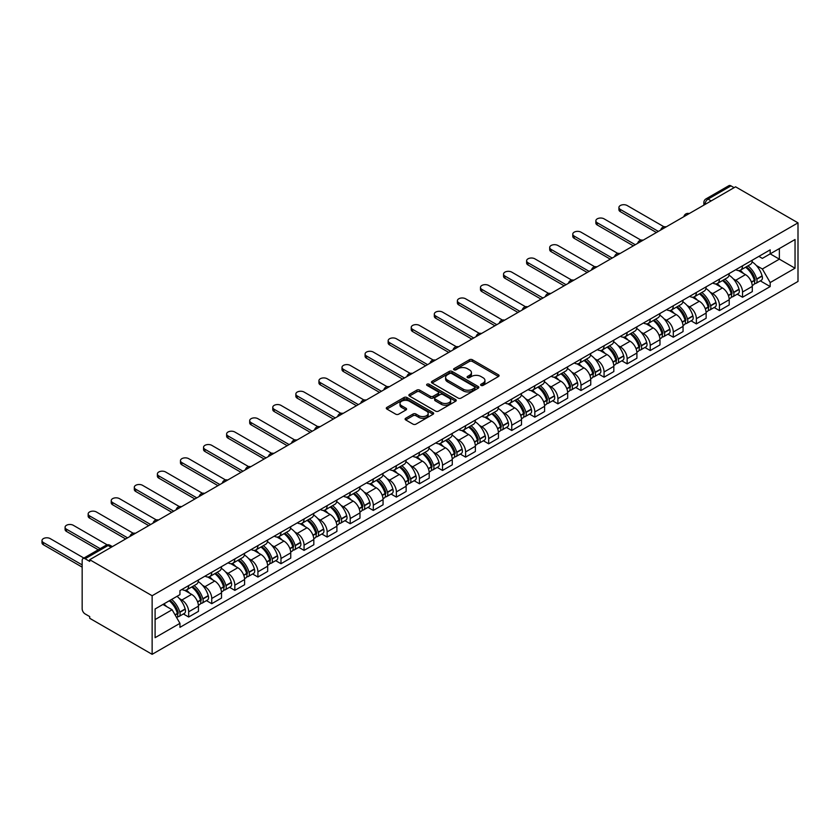<?xml version="1.0" encoding="UTF-8"?>
<svg xmlns="http://www.w3.org/2000/svg" width="840" height="840" viewBox="0 0 840 840"><rect width="100%" height="100%" fill="white"/><g stroke="black" fill="none" stroke-linecap="round" stroke-linejoin="round"><path stroke-width="1.26" d="M481.026 385.413A1.439 0.83 0 0 0 483.063 385.413L498.488 376.499A2.058 1.186 0 0 0 499.086 375.669A2.058 1.186 0 0 0 498.488 374.829L472.353 359.741A2.058 1.186 0 0 0 469.445 359.741L454.02 368.644A1.439 0.83 0 0 0 453.6 369.233A1.439 0.83 0 0 0 454.02 369.82A1.439 0.83 0 0 0 456.057 369.82L458.052 368.666A6.573 3.791 0 0 1 467.344 368.666L469.518 369.925A6.573 3.791 0 0 1 471.45 372.603A6.573 3.791 0 0 1 469.518 375.291L467.523 376.435A1.439 0.83 0 0 0 467.103 377.024A1.439 0.83 0 0 0 467.523 377.612A1.439 0.83 0 0 0 469.56 377.612L471.555 376.457A6.573 3.791 0 0 1 480.848 376.457L483.021 377.717A6.573 3.791 0 0 1 484.953 380.405A6.573 3.791 0 0 1 483.021 383.082L481.026 384.237A1.439 0.83 0 0 0 480.606 384.825A1.439 0.83 0 0 0 481.026 385.413L481.026 384.237M405.699 418.247A2.058 1.186 0 0 0 405.101 419.087A2.058 1.186 0 0 0 405.699 419.927L413.038 424.158A2.058 1.186 0 0 0 415.937 424.158L433.072 414.267A2.058 1.186 0 0 0 433.671 413.427A2.058 1.186 0 0 0 433.072 412.598L406.938 397.499A2.058 1.186 0 0 0 404.03 397.499L386.904 407.4A2.058 1.186 0 0 0 386.295 408.23A2.058 1.186 0 0 0 386.904 409.07L395.756 414.183A2.058 1.186 0 0 0 398.664 414.183L405.993 409.952A2.058 1.186 0 0 0 406.592 409.112A2.058 1.186 0 0 0 405.993 408.272L401.604 405.741A5.492 3.171 0 0 1 399.998 403.494A5.492 3.171 0 0 1 403.379 400.565A5.492 3.171 0 0 1 409.374 401.257L426.573 411.191A5.492 3.171 0 0 1 428.19 413.427A5.492 3.171 0 0 1 424.798 416.356A5.492 3.171 0 0 1 418.803 415.674L415.937 414.015A2.058 1.186 0 0 0 413.038 414.015L405.699 418.247L405.699 419.927L413.038 415.727L413.038 414.015M152.135 595.739L89.712 559.702L735.577 186.816L798 222.852L152.135 595.739L152.135 654.328L798 281.442L798 222.852M458.199 398.087A2.058 1.186 0 0 0 461.097 398.087L478.233 388.195A2.058 1.186 0 0 0 478.832 387.356A2.058 1.186 0 0 0 478.233 386.526L452.099 371.427A2.058 1.186 0 0 0 449.19 371.427L432.054 381.329A2.058 1.186 0 0 0 431.456 382.158A2.058 1.186 0 0 0 432.054 382.998L458.199 398.087M427.623 385.718A1.439 0.83 0 0 1 429.082 385.928L455.627 401.247L438.522 411.128A2.058 1.186 0 0 1 435.614 411.128L409.479 396.039L416.808 391.839L416.808 390.128L409.479 394.359A2.058 1.186 0 0 0 408.881 395.199A2.058 1.186 0 0 0 409.479 396.039L409.479 394.359M416.808 391.839A2.058 1.186 0 0 1 419.717 391.839L419.717 390.128A2.058 1.186 0 0 0 416.808 390.128M419.717 390.128L430.311 396.249A2.058 1.186 0 0 0 433.219 396.249L438.081 393.435A2.058 1.186 0 0 0 438.69 392.595A2.058 1.186 0 0 0 438.081 391.766L427.046 385.392A1.439 0.83 0 0 1 426.626 384.804A1.439 0.83 0 0 1 427.518 384.038A1.439 0.83 0 0 1 429.082 384.216L455.658 399.556A2.058 1.186 0 0 1 456.257 400.397A2.058 1.186 0 0 1 455.658 401.237L455.658 399.556M89.712 559.702L89.712 561.404L85.123 558.758A4.179 2.415 -120 0 0 83.034 558.558A4.179 2.415 -120 0 0 82.163 560.469L82.163 608.811A4.179 2.415 -120 0 0 85.123 613.935L89.712 616.581L89.712 618.293L152.135 654.328M711.165 200.907L708.057 199.112A4.179 2.415 60 0 0 705.968 198.902L728.9 185.672A4.179 2.415 60 0 1 730.989 185.871L708.057 199.112A4.179 2.415 120 0 0 705.096 204.236L705.096 204.414M734.097 187.666L730.989 185.871M742.529 265.818A9.629 5.554 60 0 1 740.534 270.133L750.299 264.495A9.629 5.554 -120 0 0 752.294 260.18M733.257 278.828L735.725 280.256A9.629 5.554 60 0 1 742.529 292.036L752.294 286.398A9.629 5.554 -120 0 0 745.49 274.617L738.497 270.575M752.294 286.398L752.294 291.606L742.529 297.244L737.236 294.189M740.534 270.133A9.629 5.554 60 0 1 735.798 269.703M742.529 292.036L742.529 297.244M719.45 279.143A9.629 5.554 60 0 1 717.454 283.458L727.22 277.82A9.629 5.554 -120 0 0 729.215 273.504M714.158 307.514L719.45 310.569L729.215 304.931L729.215 299.723A9.629 5.554 -120 0 0 722.411 287.942L715.418 283.899M717.454 283.458A9.629 5.554 60 0 1 712.719 283.028M710.178 292.152L712.646 293.57A9.629 5.554 60 0 1 719.45 305.361L719.45 310.569M696.371 292.467A9.629 5.554 60 0 1 694.375 296.782L704.141 291.144A9.629 5.554 -120 0 0 706.135 286.829M691.078 320.838L696.371 323.894L706.135 318.255L706.135 313.047A9.629 5.554 -120 0 0 699.332 301.256L692.339 297.224M694.375 296.782A9.629 5.554 60 0 1 689.64 296.352M687.11 305.477L689.567 306.894A9.629 5.554 60 0 1 696.371 318.685L696.371 323.894M673.292 305.792A9.629 5.554 60 0 1 671.307 310.107L681.062 304.469A9.629 5.554 -120 0 0 683.057 300.153M668 334.163L673.292 337.218L683.057 331.58L683.057 326.371A9.629 5.554 -120 0 0 676.252 314.58L669.27 310.548M671.307 310.107A9.629 5.554 60 0 1 666.561 309.677M664.03 318.801L666.488 320.219A9.629 5.554 60 0 1 673.292 332.01L673.292 337.218M650.212 319.106A9.629 5.554 60 0 1 648.228 323.431L657.993 317.793A9.629 5.554 -120 0 0 659.977 313.478M644.921 347.487L650.223 350.543L659.977 344.904L659.977 339.696A9.629 5.554 -120 0 0 653.174 327.905L646.191 323.873M648.228 323.431A9.629 5.554 60 0 1 643.493 323.001M640.952 332.125L643.409 333.543A9.629 5.554 60 0 1 650.223 345.334L650.223 350.543M627.144 332.43A9.629 5.554 60 0 1 625.149 336.756L634.914 331.118A9.629 5.554 -120 0 0 636.909 326.802M621.841 360.812L627.144 363.867L636.909 358.229L636.909 353.02A9.629 5.554 -120 0 0 630.095 341.229L623.112 337.197M625.149 336.756A9.629 5.554 60 0 1 620.413 336.315M617.873 345.45L620.34 346.868A9.629 5.554 60 0 1 627.144 358.659L627.144 363.867M604.065 345.755A9.629 5.554 60 0 1 602.07 350.081L611.835 344.442A9.629 5.554 -120 0 0 613.83 340.116M598.773 374.126L604.065 377.192L613.83 371.553L613.83 366.345A9.629 5.554 -120 0 0 607.026 354.554L600.033 350.522M602.07 350.081A9.629 5.554 60 0 1 597.335 349.639M594.794 358.774L597.261 360.192A9.629 5.554 60 0 1 604.065 371.973L604.065 377.192M580.986 359.079A9.629 5.554 60 0 1 578.991 363.405L588.756 357.767A9.629 5.554 -120 0 0 590.751 353.441M575.694 387.45L580.986 390.506L590.751 384.878L590.751 379.659A9.629 5.554 -120 0 0 583.947 367.878L576.954 363.846M578.991 363.405A9.629 5.554 60 0 1 574.255 362.964M571.725 372.089L574.182 373.517A9.629 5.554 60 0 1 580.986 385.298L580.986 390.506M557.907 372.404A9.629 5.554 60 0 1 555.912 376.719L565.677 371.091A9.629 5.554 -120 0 0 567.672 366.765M552.615 400.774L557.907 403.83L567.672 398.202L567.672 392.983A9.629 5.554 -120 0 0 560.868 381.203L553.875 377.171M555.912 376.719A9.629 5.554 60 0 1 551.176 376.288M548.646 385.413L551.103 386.841A9.629 5.554 60 0 1 557.907 398.622L557.907 403.83M534.828 385.728A9.629 5.554 60 0 1 532.844 390.044L542.598 384.416A9.629 5.554 -120 0 0 544.593 380.09M529.536 414.099L534.828 417.155L544.593 411.516L544.593 406.308A9.629 5.554 -120 0 0 537.789 394.527L530.807 390.495M532.844 390.044A9.629 5.554 60 0 1 528.097 389.613M525.567 398.738L528.024 400.166A9.629 5.554 60 0 1 534.828 411.947L534.828 417.155M511.76 399.053A9.629 5.554 60 0 1 509.765 403.368L519.53 397.73A9.629 5.554 -120 0 0 521.514 393.414M506.457 427.423L511.76 430.479L521.514 424.841L521.514 419.632A9.629 5.554 -120 0 0 514.71 407.852L507.728 403.809M509.765 403.368A9.629 5.554 60 0 1 505.029 402.938M502.488 412.062L504.956 413.48A9.629 5.554 60 0 1 511.76 425.271L511.76 430.479M488.681 412.377A9.629 5.554 60 0 1 486.685 416.693L496.451 411.054A9.629 5.554 -120 0 0 498.445 406.739M483.389 440.748L488.681 443.804L498.445 438.165L498.445 432.957A9.629 5.554 -120 0 0 491.642 421.176L484.649 417.134M486.685 416.693A9.629 5.554 60 0 1 481.95 416.262M479.409 425.387L481.877 426.804A9.629 5.554 60 0 1 488.681 438.596L488.681 443.804M465.602 425.702A9.629 5.554 60 0 1 463.606 430.017L473.372 424.379A9.629 5.554 -120 0 0 475.367 420.063M460.31 454.072L465.602 457.128L475.367 451.49L475.367 446.281A9.629 5.554 -120 0 0 468.562 434.49L461.57 430.458M463.606 430.017A9.629 5.554 60 0 1 458.871 429.587M456.33 438.711L458.798 440.129A9.629 5.554 60 0 1 465.602 451.92L465.602 457.128M442.522 439.026A9.629 5.554 60 0 1 440.528 443.342L450.293 437.703A9.629 5.554 -120 0 0 452.288 433.388M437.231 467.397L442.522 470.453L452.288 464.814L452.288 459.606A9.629 5.554 -120 0 0 445.483 447.815L438.491 443.782M440.528 443.342A9.629 5.554 60 0 1 435.792 442.911M433.262 452.036L435.719 453.453A9.629 5.554 60 0 1 442.522 465.245L442.522 470.453M419.444 452.34A9.629 5.554 60 0 1 417.459 456.666L427.214 451.028A9.629 5.554 -120 0 0 429.209 446.712M414.151 480.721L419.444 483.777L429.209 478.139L429.209 472.931A9.629 5.554 -120 0 0 422.405 461.139L415.422 457.107M417.459 456.666A9.629 5.554 60 0 1 412.713 456.225M410.183 465.36L412.64 466.778A9.629 5.554 60 0 1 419.444 478.569L419.444 483.777M396.375 465.665A9.629 5.554 60 0 1 394.38 469.991L404.145 464.352A9.629 5.554 -120 0 0 406.13 460.026M391.072 494.046L396.375 497.102L406.13 491.463L406.13 486.255A9.629 5.554 -120 0 0 399.326 474.464L392.343 470.431M394.38 469.991A9.629 5.554 60 0 1 389.644 469.55M387.104 478.685L389.56 480.102A9.629 5.554 60 0 1 396.375 491.883L396.375 497.102M373.296 478.989A9.629 5.554 60 0 1 371.301 483.315L381.066 477.677A9.629 5.554 -120 0 0 383.061 473.351M367.994 507.36L373.296 510.426L383.061 504.788L383.061 499.58A9.629 5.554 -120 0 0 376.247 487.788L369.264 483.756M371.301 483.315A9.629 5.554 60 0 1 366.566 482.874M364.024 492.009L366.492 493.427A9.629 5.554 60 0 1 373.296 505.207L373.296 510.426M350.217 492.314A9.629 5.554 60 0 1 348.222 496.64L357.987 491.001A9.629 5.554 -120 0 0 359.982 486.675M344.925 520.684L350.217 523.74L359.982 518.112L359.982 512.894A9.629 5.554 -120 0 0 353.178 501.113L346.185 497.081M348.222 496.64A9.629 5.554 60 0 1 343.487 496.199M340.945 505.323L343.413 506.751A9.629 5.554 60 0 1 350.217 518.532L350.217 523.74M327.138 505.638A9.629 5.554 60 0 1 325.143 509.954L334.908 504.326A9.629 5.554 -120 0 0 336.903 500M321.846 534.009L327.138 537.065L336.903 531.437L336.903 526.218A9.629 5.554 -120 0 0 330.099 514.437L323.106 510.405M325.143 509.954A9.629 5.554 60 0 1 320.407 509.523M317.877 518.648L320.334 520.076A9.629 5.554 60 0 1 327.138 531.856L327.138 537.065M304.059 518.962A9.629 5.554 60 0 1 302.064 523.278L311.829 517.639A9.629 5.554 -120 0 0 313.824 513.324M298.767 547.333L304.059 550.389L313.824 544.75L313.824 539.543A9.629 5.554 -120 0 0 307.02 527.762L300.027 523.719M302.064 523.278A9.629 5.554 60 0 1 297.329 522.847M294.798 531.972L297.255 533.4A9.629 5.554 60 0 1 304.059 545.181L304.059 550.389M280.98 532.287A9.629 5.554 60 0 1 278.995 536.603L288.75 530.964A9.629 5.554 -120 0 0 290.745 526.649M275.688 560.658L280.98 563.714L290.745 558.075L290.745 552.867A9.629 5.554 -120 0 0 283.941 541.086L276.959 537.043M278.995 536.603A9.629 5.554 60 0 1 274.25 536.172M271.719 545.297L274.176 546.714A9.629 5.554 60 0 1 280.98 558.505L280.98 563.714M257.911 545.611A9.629 5.554 60 0 1 255.917 549.927L265.682 544.288A9.629 5.554 -120 0 0 267.666 539.973M252.609 573.982L257.911 577.038L267.666 571.4L267.666 566.192A9.629 5.554 -120 0 0 260.862 554.411L253.88 550.368M255.917 549.927A9.629 5.554 60 0 1 251.181 549.497M248.64 558.621L251.108 560.038A9.629 5.554 60 0 1 257.911 571.83L257.911 577.038M234.833 558.936A9.629 5.554 60 0 1 232.838 563.251L242.603 557.613A9.629 5.554 -120 0 0 244.597 553.298M229.541 587.307L234.833 590.363L244.597 584.724L244.597 579.516A9.629 5.554 -120 0 0 237.794 567.725L230.8 563.692M232.838 563.251A9.629 5.554 60 0 1 228.102 562.821M225.561 571.946L228.029 573.363A9.629 5.554 60 0 1 234.833 585.154L234.833 590.363M211.754 572.26A9.629 5.554 60 0 1 209.759 576.576L219.524 570.938A9.629 5.554 -120 0 0 221.519 566.622M206.462 600.631L211.754 603.687L221.519 598.049L221.519 592.841A9.629 5.554 -120 0 0 214.715 581.049L207.722 577.017M209.759 576.576A9.629 5.554 60 0 1 205.023 576.146M202.482 585.27L204.95 586.688A9.629 5.554 60 0 1 211.754 598.479L211.754 603.687M188.674 585.575A9.629 5.554 60 0 1 186.679 589.9L196.445 584.262A9.629 5.554 -120 0 0 198.44 579.947M183.383 613.956L188.674 617.012L198.44 611.373L198.44 606.165A9.629 5.554 -120 0 0 191.636 594.374L184.643 590.341M186.679 589.9A9.629 5.554 60 0 1 181.944 589.46M179.413 598.595L181.871 600.012A9.629 5.554 60 0 1 188.674 611.803L188.674 617.012M758.877 256.378L762.352 258.384L795.039 239.516L779.363 248.566L779.363 259.151L762.352 268.979L756.336 265.503M155.096 619.574L172.106 609.746L179.949 623.332L155.096 637.675L155.096 608.979L179.949 594.636L179.949 590.615L770.186 249.847L770.186 253.859L795.039 268.212L770.186 282.555L762.352 268.979M795.039 239.516L795.039 268.212M179.949 623.332L179.949 627.344L770.186 286.566L770.186 282.555M172.106 609.746L162.939 604.453M760.305 280.865L770.186 286.566M481.604 385.613L483.021 384.794A6.573 3.791 0 0 0 484.953 382.106L484.953 380.405M471.45 372.603L471.45 374.315A6.573 3.791 0 0 1 469.518 376.992L468.101 377.822M498.456 376.519L472.353 361.442A2.058 1.186 0 0 0 469.445 361.442L454.598 370.02M478.202 388.217L452.099 373.139A2.058 1.186 0 0 0 449.19 373.139L432.086 383.019M474.6 387.944A1.439 0.83 0 0 0 475.02 387.356A1.439 0.83 0 0 0 474.6 386.768L451.657 373.527A1.439 0.83 0 0 0 449.631 373.527L447.52 374.745A6.573 3.791 0 0 0 445.599 377.423A6.573 3.791 0 0 0 447.52 380.111L463.207 389.161A6.573 3.791 0 0 0 472.5 389.161L474.6 387.944L474.6 389.655A1.439 0.83 0 0 0 475.02 389.067L475.02 387.356M445.599 377.423L445.599 379.134A6.573 3.791 0 0 0 447.52 381.812L447.52 380.111M474.6 389.655L472.5 390.873A6.573 3.791 0 0 1 463.207 390.873L447.52 381.812M419.717 391.839L430.311 397.95A2.058 1.186 0 0 0 433.219 397.95L438.081 395.147A2.058 1.186 0 0 0 438.69 394.306L438.69 392.595M441.315 402.591A5.492 3.171 0 0 0 447.3 403.284A5.492 3.171 0 0 0 450.692 400.355A5.492 3.171 0 0 0 449.085 398.108L443.016 394.611A2.058 1.186 0 0 0 440.118 394.611L435.257 397.415A2.058 1.186 0 0 0 434.647 398.255A2.058 1.186 0 0 0 435.257 399.094L441.315 402.591L441.315 404.303A5.492 3.171 0 0 0 447.3 404.995A5.492 3.171 0 0 0 450.692 402.066L450.692 400.355M434.647 398.255L434.647 399.966A2.058 1.186 0 0 0 435.257 400.806L435.257 399.094M441.315 404.303L435.257 400.806M428.19 413.427L428.19 415.139A5.492 3.171 0 0 1 424.798 418.068A5.492 3.171 0 0 1 418.803 417.386L415.937 415.727A2.058 1.186 0 0 0 413.038 415.727M399.998 403.494L399.998 405.206A5.492 3.171 0 0 0 401.604 407.453L401.604 405.741M405.993 408.272L405.993 409.952L401.604 407.453M433.072 412.598L433.072 414.267L406.938 399.21A2.058 1.186 0 0 0 404.03 399.21L386.925 409.091L386.904 407.4M746.162 266.889A13.178 7.613 60 0 1 746.225 266.931A13.178 7.613 60 0 1 754.898 278.754L754.971 279.027A2.562 1.48 60 0 1 754.572 281.043A2.562 1.48 60 0 1 754.509 281.075M663.989 226.79L627.144 205.517A4.809 2.783 -0 0 0 621.894 204.918A4.809 2.783 -0 0 0 618.923 207.48A4.809 2.783 -0 0 0 620.34 209.444L620.34 211.669A4.809 2.783 180 0 1 618.923 209.706L618.923 207.48M745.584 267.225A15.897 9.177 60 0 1 754.32 280.34L754.394 280.613A5.282 3.045 60 0 1 753.564 284.76L752.251 285.516M754.467 283.594A5.282 3.045 -120 0 0 755.927 283.395A5.282 3.045 -120 0 0 756.767 279.248L756.683 278.975A15.897 9.177 -120 0 0 747.947 265.86M752.094 261.87A15.897 9.177 60 0 1 762.09 275.856L762.163 276.129A5.282 3.045 60 0 1 761.334 280.276L755.927 283.395M656.428 232.512L620.34 211.669M740.155 270.322A15.897 9.177 60 0 1 743.484 273.452M658.35 231.399L620.34 209.444M751.212 273.473L753.239 274.649M723.082 280.214A13.178 7.613 60 0 1 723.146 280.256A13.178 7.613 60 0 1 731.819 292.079L731.903 292.352A2.562 1.48 60 0 1 731.493 294.368A2.562 1.48 60 0 1 731.43 294.389M640.909 240.114L604.065 218.841A4.809 2.783 -0 0 0 598.815 218.243A4.809 2.783 -0 0 0 595.854 220.804A4.809 2.783 -0 0 0 597.261 222.768L597.261 224.994A4.809 2.783 180 0 1 595.854 223.031L595.854 220.804M722.505 280.55A15.897 9.177 60 0 1 731.241 293.664L731.325 293.937A5.282 3.045 60 0 1 730.485 298.084L729.173 298.841M731.388 296.919A5.282 3.045 -120 0 0 732.848 296.719A5.282 3.045 -120 0 0 733.688 292.572L733.614 292.299A15.897 9.177 -120 0 0 724.868 279.174M729.015 275.195A15.897 9.177 60 0 1 739.011 289.181L739.085 289.454A5.282 3.045 60 0 1 738.255 293.601L732.848 296.719M633.35 245.837L597.261 224.994M717.077 283.647A15.897 9.177 60 0 1 720.405 286.776M635.282 244.724L597.261 222.768M728.133 286.797L730.159 287.973M700.004 293.538A13.178 7.613 60 0 1 700.067 293.57A13.178 7.613 60 0 1 708.74 305.403L708.824 305.676A2.562 1.48 60 0 1 708.414 307.681A2.562 1.48 60 0 1 708.361 307.713M617.831 253.439L580.986 232.166A4.809 2.783 -0 0 0 575.747 231.567A4.809 2.783 -0 0 0 572.775 234.129A4.809 2.783 -0 0 0 574.182 236.093L574.182 238.319A4.809 2.783 180 0 1 572.775 236.355L572.775 234.129M699.426 293.864A15.897 9.177 60 0 1 708.162 306.989L708.246 307.262A5.282 3.045 60 0 1 707.406 311.409L706.094 312.165M708.309 310.244A5.282 3.045 -120 0 0 709.779 310.044A5.282 3.045 -120 0 0 710.609 305.897L710.535 305.623A15.897 9.177 -120 0 0 701.799 292.498M705.936 288.519A15.897 9.177 60 0 1 715.932 302.505L716.005 302.778A5.282 3.045 60 0 1 715.176 306.925L709.779 310.044M610.281 259.151L574.182 238.319M694.008 296.971A15.897 9.177 60 0 1 697.326 300.101M612.202 258.048L574.182 236.093M705.054 300.121L707.081 301.298M676.925 306.863A13.178 7.613 60 0 1 676.998 306.894A13.178 7.613 60 0 1 685.661 318.728L685.745 319A2.562 1.48 60 0 1 685.335 321.006A2.562 1.48 60 0 1 685.283 321.038M594.762 266.763L557.907 245.49A4.809 2.783 -0 0 0 552.668 244.892A4.809 2.783 -0 0 0 549.696 247.453A4.809 2.783 -0 0 0 551.103 249.417L551.103 251.643A4.809 2.783 180 0 1 549.696 249.679L549.696 247.453M676.347 307.188A15.897 9.177 60 0 1 685.083 320.313L685.167 320.586A5.282 3.045 60 0 1 684.327 324.733L683.014 325.49M685.23 323.568A5.282 3.045 -120 0 0 686.7 323.369A5.282 3.045 -120 0 0 687.529 319.221L687.456 318.948A15.897 9.177 -120 0 0 678.72 305.823M682.857 301.844A15.897 9.177 60 0 1 692.853 315.83L692.937 316.103A5.282 3.045 60 0 1 692.097 320.25L686.7 323.369M587.202 272.475L551.103 251.643M670.929 310.296A15.897 9.177 60 0 1 674.247 313.425M589.124 271.373L551.103 249.417M681.975 313.446L684.001 314.622M653.846 320.187A13.178 7.613 60 0 1 653.919 320.219A13.178 7.613 60 0 1 662.592 332.052L662.666 332.325A2.562 1.48 60 0 1 662.267 334.331A2.562 1.48 60 0 1 662.203 334.362M571.683 280.088L534.828 258.815A4.809 2.783 -0 0 0 529.589 258.216A4.809 2.783 -0 0 0 526.617 260.778A4.809 2.783 -0 0 0 528.024 262.741L528.024 264.968A4.809 2.783 180 0 1 526.617 262.993L526.617 260.778M653.279 320.512A15.897 9.177 60 0 1 662.014 333.637L662.088 333.911A5.282 3.045 60 0 1 661.259 338.058L659.946 338.814M662.162 336.882A5.282 3.045 -120 0 0 663.621 336.693A5.282 3.045 -120 0 0 664.45 332.546L664.377 332.272A15.897 9.177 -120 0 0 655.641 319.147M659.778 315.168A15.897 9.177 60 0 1 669.774 329.154L669.858 329.427A5.282 3.045 60 0 1 669.018 333.575L663.621 336.693M564.123 285.8L528.024 264.968M647.85 323.61A15.897 9.177 60 0 1 651.168 326.75M566.045 284.687L528.024 262.741M658.896 326.77L660.933 327.947M630.777 333.501A13.178 7.613 60 0 1 630.84 333.543A13.178 7.613 60 0 1 639.513 345.366L639.587 345.649A2.562 1.48 60 0 1 639.188 347.655A2.562 1.48 60 0 1 639.125 347.687M548.604 293.412L511.76 272.139A4.809 2.783 -0 0 0 506.51 271.53A4.809 2.783 -0 0 0 503.538 274.103A4.809 2.783 -0 0 0 504.956 276.066L504.956 278.281A4.809 2.783 180 0 1 503.538 276.318L503.538 274.103M630.2 333.837A15.897 9.177 60 0 1 638.936 346.962L639.009 347.235A5.282 3.045 60 0 1 638.179 351.382L636.867 352.139M639.082 350.207A5.282 3.045 -120 0 0 640.542 350.007A5.282 3.045 -120 0 0 641.382 345.86L641.298 345.587A15.897 9.177 -120 0 0 632.562 332.472M636.71 328.482A15.897 9.177 60 0 1 646.695 342.479L646.779 342.752A5.282 3.045 60 0 1 645.939 346.899L640.542 350.007M541.044 299.124L504.956 278.281M624.771 336.935A15.897 9.177 60 0 1 628.089 340.074M542.966 298.011L504.956 276.066M635.827 340.095L637.854 341.26M607.698 346.826A13.178 7.613 60 0 1 607.761 346.868A13.178 7.613 60 0 1 616.434 358.691L616.508 358.964A2.562 1.48 60 0 1 616.109 360.98A2.562 1.48 60 0 1 616.046 361.011M525.525 306.737L488.681 285.464A4.809 2.783 -0 0 0 483.431 284.855A4.809 2.783 -0 0 0 480.469 287.427A4.809 2.783 -0 0 0 481.877 289.391L481.877 291.606A4.809 2.783 180 0 1 480.469 289.643L480.469 287.427M607.121 347.161A15.897 9.177 60 0 1 615.856 360.276L615.93 360.549A5.282 3.045 60 0 1 615.101 364.707L613.788 365.463M616.004 363.531A5.282 3.045 -120 0 0 617.463 363.332A5.282 3.045 -120 0 0 618.303 359.184L618.219 358.911A15.897 9.177 -120 0 0 609.483 345.796M613.63 341.806A15.897 9.177 60 0 1 623.626 355.793L623.7 356.066A5.282 3.045 60 0 1 622.871 360.213L617.463 363.332M517.965 312.449L481.877 291.606M601.692 350.259A15.897 9.177 60 0 1 605.021 353.399M519.887 311.336L481.877 289.391M612.749 353.419L614.775 354.585M584.619 360.15A13.178 7.613 60 0 1 584.682 360.192A13.178 7.613 60 0 1 593.355 372.015L593.439 372.288A2.562 1.48 60 0 1 593.029 374.304A2.562 1.48 60 0 1 592.977 374.336M502.446 320.061L465.602 298.788A4.809 2.783 -0 0 0 460.362 298.179A4.809 2.783 -0 0 0 457.391 300.752A4.809 2.783 -0 0 0 458.798 302.715L458.798 304.931A4.809 2.783 180 0 1 457.391 302.967L457.391 300.752M584.042 360.486A15.897 9.177 60 0 1 592.778 373.601L592.861 373.874A5.282 3.045 60 0 1 592.022 378.021L590.709 378.788M592.925 376.856A5.282 3.045 -120 0 0 594.395 376.656A5.282 3.045 -120 0 0 595.224 372.508L595.15 372.236A15.897 9.177 -120 0 0 586.404 359.121M590.551 355.131A15.897 9.177 60 0 1 600.548 369.117L600.621 369.39A5.282 3.045 60 0 1 599.792 373.538L594.395 376.656M494.886 325.773L458.798 304.931M578.624 363.584A15.897 9.177 60 0 1 581.942 366.723M496.818 324.66L458.798 302.715M589.67 366.744L591.696 367.909M561.54 373.475A13.178 7.613 60 0 1 561.603 373.517A13.178 7.613 60 0 1 570.276 385.34L570.36 385.613A2.562 1.48 60 0 1 569.95 387.629A2.562 1.48 60 0 1 569.898 387.66M479.367 333.385L442.522 312.102A4.809 2.783 -0 0 0 437.283 311.504A4.809 2.783 -0 0 0 434.312 314.076A4.809 2.783 -0 0 0 435.719 316.04L435.719 318.255A4.809 2.783 180 0 1 434.312 316.292L434.312 314.076M560.962 373.81A15.897 9.177 60 0 1 569.699 386.925L569.783 387.198A5.282 3.045 60 0 1 568.942 391.346L567.63 392.112M569.846 390.18A5.282 3.045 -120 0 0 571.316 389.981A5.282 3.045 -120 0 0 572.145 385.833L572.072 385.56A15.897 9.177 -120 0 0 563.336 372.445M567.473 368.456A15.897 9.177 60 0 1 577.469 382.442L577.542 382.715A5.282 3.045 60 0 1 576.712 386.862L571.316 389.981M471.818 339.098L435.719 318.255M555.545 376.908A15.897 9.177 60 0 1 558.863 380.048M473.739 337.985L435.719 316.04M566.591 380.069L568.617 381.234M538.461 386.799A13.178 7.613 60 0 1 538.534 386.841A13.178 7.613 60 0 1 547.207 398.664L547.281 398.937A2.562 1.48 60 0 1 546.872 400.953A2.562 1.48 60 0 1 546.819 400.985M456.298 346.7L419.444 325.427A4.809 2.783 -0 0 0 414.204 324.828A4.809 2.783 -0 0 0 411.233 327.39A4.809 2.783 -0 0 0 412.64 329.364L412.64 331.58A4.809 2.783 180 0 1 411.233 329.616L411.233 327.39M537.884 387.135A15.897 9.177 60 0 1 546.63 400.25L546.703 400.522A5.282 3.045 60 0 1 545.874 404.67L544.551 405.426M546.777 403.505A5.282 3.045 -120 0 0 548.236 403.305A5.282 3.045 -120 0 0 549.066 399.157L548.993 398.885A15.897 9.177 -120 0 0 540.256 385.77M544.394 381.78A15.897 9.177 60 0 1 554.389 395.766L554.474 396.039A5.282 3.045 60 0 1 553.634 400.187L548.236 403.305M448.739 352.422L412.64 331.58M532.466 390.233A15.897 9.177 60 0 1 535.784 393.362M450.66 351.309L412.64 329.364M543.512 393.393L545.538 394.558M515.393 400.124A13.178 7.613 60 0 1 515.456 400.166A13.178 7.613 60 0 1 524.129 411.989L524.202 412.262A2.562 1.48 60 0 1 523.803 414.278A2.562 1.48 60 0 1 523.74 414.309M433.219 360.024L396.375 338.751A4.809 2.783 -0 0 0 391.125 338.153A4.809 2.783 -0 0 0 388.154 340.715A4.809 2.783 -0 0 0 389.56 342.678L389.56 344.904A4.809 2.783 180 0 1 388.154 342.941L388.154 340.715M514.815 400.459A15.897 9.177 60 0 1 523.551 413.574L523.625 413.847A5.282 3.045 60 0 1 522.795 417.995L521.482 418.751M523.698 416.829A5.282 3.045 -120 0 0 525.158 416.63A5.282 3.045 -120 0 0 525.998 412.482L525.913 412.209A15.897 9.177 -120 0 0 517.178 399.094M521.315 395.105A15.897 9.177 60 0 1 531.311 409.091L531.394 409.364A5.282 3.045 60 0 1 530.555 413.511L525.158 416.63M425.659 365.747L389.56 344.904M509.387 403.557A15.897 9.177 60 0 1 512.705 406.686M427.581 364.633L389.56 342.678M520.443 406.707L522.47 407.883M492.314 413.448A13.178 7.613 60 0 1 492.377 413.48A13.178 7.613 60 0 1 501.05 425.313L501.123 425.586A2.562 1.48 60 0 1 500.724 427.602A2.562 1.48 60 0 1 500.661 427.623M410.141 373.349L373.296 352.076A4.809 2.783 -0 0 0 368.046 351.477A4.809 2.783 -0 0 0 365.075 354.039A4.809 2.783 -0 0 0 366.492 356.003L366.492 358.229A4.809 2.783 180 0 1 365.075 356.265L365.075 354.039M491.736 413.784A15.897 9.177 60 0 1 500.472 426.899L500.546 427.171A5.282 3.045 60 0 1 499.716 431.319L498.404 432.075M500.619 430.154A5.282 3.045 -120 0 0 502.079 429.954A5.282 3.045 -120 0 0 502.919 425.806L502.834 425.534A15.897 9.177 -120 0 0 494.099 412.409M498.246 408.429A15.897 9.177 60 0 1 508.242 422.415L508.316 422.688A5.282 3.045 60 0 1 507.486 426.836L502.079 429.954M402.581 379.06L366.492 358.229M486.308 416.882A15.897 9.177 60 0 1 489.636 420.011M404.502 377.958L366.492 356.003M497.364 420.031L499.391 421.207M469.235 426.772A13.178 7.613 60 0 1 469.298 426.804A13.178 7.613 60 0 1 477.971 438.638L478.055 438.911A2.562 1.48 60 0 1 477.645 440.916A2.562 1.48 60 0 1 477.582 440.947M387.062 386.673L350.217 365.4A4.809 2.783 -0 0 0 344.978 364.802A4.809 2.783 -0 0 0 342.006 367.364A4.809 2.783 -0 0 0 343.413 369.327L343.413 371.553A4.809 2.783 180 0 1 342.006 369.59L342.006 367.364M468.657 427.098A15.897 9.177 60 0 1 477.393 440.223L477.477 440.496A5.282 3.045 60 0 1 476.637 444.644L475.325 445.399M477.54 443.478A5.282 3.045 -120 0 0 479 443.279A5.282 3.045 -120 0 0 479.84 439.131L479.766 438.858A15.897 9.177 -120 0 0 471.019 425.733M475.167 421.754A15.897 9.177 60 0 1 485.163 435.74L485.237 436.013A5.282 3.045 60 0 1 484.407 440.16L479 443.279M379.502 392.385L343.413 371.553M463.239 430.206A15.897 9.177 60 0 1 466.557 433.335M381.433 391.282L343.413 369.327M474.285 433.356L476.312 434.532M446.156 440.097A13.178 7.613 60 0 1 446.219 440.129A13.178 7.613 60 0 1 454.892 451.962L454.976 452.235A2.562 1.48 60 0 1 454.566 454.241A2.562 1.48 60 0 1 454.514 454.272M363.983 399.998L327.138 378.725A4.809 2.783 -0 0 0 321.899 378.126A4.809 2.783 -0 0 0 318.927 380.688A4.809 2.783 -0 0 0 320.334 382.651L320.334 384.878A4.809 2.783 180 0 1 318.927 382.914L318.927 380.688M445.578 440.423A15.897 9.177 60 0 1 454.314 453.548L454.398 453.82A5.282 3.045 60 0 1 453.558 457.968L452.245 458.724M454.461 456.803A5.282 3.045 -120 0 0 455.931 456.603A5.282 3.045 -120 0 0 456.761 452.456L456.687 452.183A15.897 9.177 -120 0 0 447.951 439.058M452.088 435.078A15.897 9.177 60 0 1 462.084 449.064L462.157 449.337A5.282 3.045 60 0 1 461.328 453.485L455.931 456.603M356.433 405.709L320.334 384.878M440.16 443.531A15.897 9.177 60 0 1 443.478 446.659M358.355 404.607L320.334 382.651M451.206 446.681L453.233 447.856M423.077 453.421A13.178 7.613 60 0 1 423.15 453.453A13.178 7.613 60 0 1 431.812 465.286L431.897 465.56A2.562 1.48 60 0 1 431.487 467.565A2.562 1.48 60 0 1 431.435 467.596M340.914 413.322L304.059 392.049A4.809 2.783 -0 0 0 298.82 391.451A4.809 2.783 -0 0 0 295.848 394.012A4.809 2.783 -0 0 0 297.255 395.976L297.255 398.202A4.809 2.783 180 0 1 295.848 396.228L295.848 394.012M422.499 453.747A15.897 9.177 60 0 1 431.235 466.872L431.319 467.145A5.282 3.045 60 0 1 430.479 471.293L429.167 472.048M431.382 470.117A5.282 3.045 -120 0 0 432.852 469.928A5.282 3.045 -120 0 0 433.681 465.78L433.608 465.507A15.897 9.177 -120 0 0 424.872 452.382M429.009 448.392A15.897 9.177 60 0 1 439.005 462.389L439.089 462.661A5.282 3.045 60 0 1 438.249 466.809L432.852 469.928M333.354 419.034L297.255 398.202M417.081 456.844A15.897 9.177 60 0 1 420.399 459.984M335.276 417.921L297.255 395.976M428.127 460.005L430.154 461.181M399.998 466.736A13.178 7.613 60 0 1 400.071 466.778A13.178 7.613 60 0 1 408.744 478.601L408.818 478.874A2.562 1.48 60 0 1 408.419 480.89A2.562 1.48 60 0 1 408.356 480.921M317.835 426.647L280.98 405.374A4.809 2.783 -0 0 0 275.741 404.765A4.809 2.783 -0 0 0 272.769 407.337A4.809 2.783 -0 0 0 274.176 409.3L274.176 411.516A4.809 2.783 180 0 1 272.769 409.553L272.769 407.337M399.431 467.072A15.897 9.177 60 0 1 408.167 480.197L408.24 480.469A5.282 3.045 60 0 1 407.411 484.617L406.098 485.373M408.314 483.441A5.282 3.045 -120 0 0 409.773 483.242A5.282 3.045 -120 0 0 410.613 479.094L410.529 478.821A15.897 9.177 -120 0 0 401.793 465.707M405.93 461.717A15.897 9.177 60 0 1 415.926 475.713L416.01 475.986A5.282 3.045 60 0 1 415.17 480.134L409.773 483.242M310.275 432.358L274.176 411.516M394.002 470.169A15.897 9.177 60 0 1 397.32 473.308M312.197 431.245L274.176 409.3M405.058 473.33L407.085 474.495M376.929 480.06A13.178 7.613 60 0 1 376.992 480.102A13.178 7.613 60 0 1 385.665 491.925L385.739 492.198A2.562 1.48 60 0 1 385.34 494.214A2.562 1.48 60 0 1 385.276 494.245M294.756 439.971L257.911 418.698A4.809 2.783 -0 0 0 252.662 418.089A4.809 2.783 -0 0 0 249.69 420.661A4.809 2.783 -0 0 0 251.108 422.625L251.108 424.841A4.809 2.783 180 0 1 249.69 422.877L249.69 420.661M376.352 480.396A15.897 9.177 60 0 1 385.088 493.511L385.161 493.784A5.282 3.045 60 0 1 384.332 497.931L383.019 498.697M385.235 496.766A5.282 3.045 -120 0 0 386.694 496.566A5.282 3.045 -120 0 0 387.534 492.419L387.45 492.146A15.897 9.177 -120 0 0 378.714 479.031M382.862 475.041A15.897 9.177 60 0 1 392.858 489.027L392.931 489.3A5.282 3.045 60 0 1 392.091 493.447L386.694 496.566M287.196 445.683L251.108 424.841M370.923 483.494A15.897 9.177 60 0 1 374.241 486.633M289.118 444.57L251.108 422.625M381.98 486.654L384.006 487.82M353.85 493.385A13.178 7.613 60 0 1 353.913 493.427A13.178 7.613 60 0 1 362.586 505.25L362.659 505.523A2.562 1.48 60 0 1 362.26 507.538A2.562 1.48 60 0 1 362.197 507.57M271.677 453.296L234.833 432.022A4.809 2.783 -0 0 0 229.583 431.413A4.809 2.783 -0 0 0 226.622 433.986A4.809 2.783 -0 0 0 228.029 435.95L228.029 438.165A4.809 2.783 180 0 1 226.622 436.202L226.622 433.986M353.272 493.721A15.897 9.177 60 0 1 362.008 506.835L362.082 507.108A5.282 3.045 60 0 1 361.253 511.256L359.94 512.022M362.156 510.09A5.282 3.045 -120 0 0 363.615 509.891A5.282 3.045 -120 0 0 364.455 505.743L364.371 505.47A15.897 9.177 -120 0 0 355.635 492.356M359.782 488.366A15.897 9.177 60 0 1 369.779 502.352L369.852 502.625A5.282 3.045 60 0 1 369.022 506.772L363.615 509.891M264.117 459.007L228.029 438.165M347.844 496.818A15.897 9.177 60 0 1 351.173 499.957M266.038 457.894L228.029 435.95M358.901 499.979L360.927 501.144M330.771 506.709A13.178 7.613 60 0 1 330.834 506.751A13.178 7.613 60 0 1 339.507 518.574L339.591 518.847A2.562 1.48 60 0 1 339.181 520.863A2.562 1.48 60 0 1 339.129 520.894M248.598 466.62L211.754 445.337A4.809 2.783 -0 0 0 206.514 444.738A4.809 2.783 -0 0 0 203.542 447.31A4.809 2.783 -0 0 0 204.95 449.274L204.95 451.49A4.809 2.783 180 0 1 203.542 449.526L203.542 447.31M330.194 507.045A15.897 9.177 60 0 1 338.93 520.159L339.014 520.433A5.282 3.045 60 0 1 338.173 524.58L336.861 525.336M339.077 523.414A5.282 3.045 -120 0 0 340.546 523.215A5.282 3.045 -120 0 0 341.376 519.067L341.303 518.794A15.897 9.177 -120 0 0 332.556 505.68M336.704 501.69A15.897 9.177 60 0 1 346.7 515.676L346.773 515.949A5.282 3.045 60 0 1 345.944 520.096L340.546 523.215M241.038 472.332L204.95 451.49M324.776 510.143A15.897 9.177 60 0 1 328.094 513.282M242.97 471.219L204.95 449.274M335.822 513.303L337.848 514.469M307.692 520.034A13.178 7.613 60 0 1 307.755 520.076A13.178 7.613 60 0 1 316.428 531.899L316.512 532.172A2.562 1.48 60 0 1 316.103 534.188A2.562 1.48 60 0 1 316.05 534.219M225.519 479.934L188.674 458.661A4.809 2.783 -0 0 0 183.435 458.062A4.809 2.783 -0 0 0 180.464 460.625A4.809 2.783 -0 0 0 181.871 462.599L181.871 464.814A4.809 2.783 180 0 1 180.464 462.851L180.464 460.625M307.115 520.37A15.897 9.177 60 0 1 315.851 533.484L315.935 533.757A5.282 3.045 60 0 1 315.094 537.904L313.782 538.661M315.998 536.739A5.282 3.045 -120 0 0 317.468 536.539A5.282 3.045 -120 0 0 318.297 532.392L318.224 532.119A15.897 9.177 -120 0 0 309.488 519.005M313.625 515.014A15.897 9.177 60 0 1 323.62 529L323.694 529.274A5.282 3.045 60 0 1 322.865 533.421L317.468 536.539M217.97 485.656L181.871 464.814M301.697 523.467A15.897 9.177 60 0 1 305.014 526.596M219.891 484.544L181.871 462.599M312.743 526.628L314.769 527.793M284.613 533.358A13.178 7.613 60 0 1 284.687 533.4A13.178 7.613 60 0 1 293.36 545.223L293.433 545.496A2.562 1.48 60 0 1 293.024 547.512A2.562 1.48 60 0 1 292.971 547.544M202.451 493.259L165.596 471.986A4.809 2.783 -0 0 0 160.356 471.387A4.809 2.783 -0 0 0 157.385 473.949A4.809 2.783 -0 0 0 158.791 475.913L158.791 478.139A4.809 2.783 180 0 1 157.385 476.175L157.385 473.949M284.036 533.694A15.897 9.177 60 0 1 292.782 546.808L292.856 547.082A5.282 3.045 60 0 1 292.026 551.229L290.703 551.985M292.929 550.063A5.282 3.045 -120 0 0 294.389 549.864A5.282 3.045 -120 0 0 295.218 545.716L295.144 545.444A15.897 9.177 -120 0 0 286.409 532.329M290.546 528.339A15.897 9.177 60 0 1 300.542 542.325L300.625 542.598A5.282 3.045 60 0 1 299.786 546.746L294.389 549.864M194.891 498.981L158.791 478.139M278.618 536.792A15.897 9.177 60 0 1 281.935 539.921M196.812 497.868L158.791 475.913M289.663 539.942L291.69 541.118M261.545 546.683A13.178 7.613 60 0 1 261.608 546.714A13.178 7.613 60 0 1 270.281 558.548L270.354 558.821A2.562 1.48 60 0 1 269.955 560.837A2.562 1.48 60 0 1 269.892 560.857M179.372 506.583L142.527 485.31A4.809 2.783 -0 0 0 137.277 484.712A4.809 2.783 -0 0 0 134.305 487.274A4.809 2.783 -0 0 0 135.713 489.237L135.713 491.463A4.809 2.783 180 0 1 134.305 489.5L134.305 487.274M260.967 547.019A15.897 9.177 60 0 1 269.703 560.133L269.776 560.406A5.282 3.045 60 0 1 268.947 564.553L267.635 565.309M269.85 563.388A5.282 3.045 -120 0 0 271.31 563.188A5.282 3.045 -120 0 0 272.149 559.041L272.066 558.768A15.897 9.177 -120 0 0 263.329 545.643M267.466 541.663A15.897 9.177 60 0 1 277.463 555.65L277.546 555.923A5.282 3.045 60 0 1 276.707 560.07L271.31 563.188M171.811 512.295L135.713 491.463M255.539 550.116A15.897 9.177 60 0 1 258.857 553.245M173.733 511.193L135.713 489.237M266.595 553.266L268.622 554.442M238.466 560.007A13.178 7.613 60 0 1 238.529 560.038A13.178 7.613 60 0 1 247.202 571.872L247.275 572.145A2.562 1.48 60 0 1 246.876 574.15A2.562 1.48 60 0 1 246.813 574.182M156.292 519.908L119.448 498.635A4.809 2.783 -0 0 0 114.198 498.036A4.809 2.783 -0 0 0 111.227 500.598A4.809 2.783 -0 0 0 112.644 502.562L112.644 504.788A4.809 2.783 180 0 1 111.227 502.824L111.227 500.598M237.888 560.332A15.897 9.177 60 0 1 246.624 573.457L246.697 573.731A5.282 3.045 60 0 1 245.868 577.878L244.555 578.634M246.771 576.712A5.282 3.045 -120 0 0 248.231 576.513A5.282 3.045 -120 0 0 249.071 572.365L248.987 572.093A15.897 9.177 -120 0 0 240.251 558.968M244.398 554.988A15.897 9.177 60 0 1 254.394 568.974L254.468 569.247A5.282 3.045 60 0 1 253.638 573.395L248.231 576.513M148.733 525.62L112.644 504.788M232.459 563.441A15.897 9.177 60 0 1 235.788 566.57M150.654 524.517L112.644 502.562M243.516 566.591L245.543 567.767M215.387 573.332A13.178 7.613 60 0 1 215.45 573.363A13.178 7.613 60 0 1 224.123 585.197L224.207 585.47A2.562 1.48 60 0 1 223.797 587.475A2.562 1.48 60 0 1 223.734 587.506M133.214 533.232L96.369 511.959A4.809 2.783 -0 0 0 91.13 511.361A4.809 2.783 -0 0 0 88.158 513.923A4.809 2.783 -0 0 0 89.565 515.886L89.565 518.112A4.809 2.783 180 0 1 88.158 516.149L88.158 513.923M214.809 573.657A15.897 9.177 60 0 1 223.545 586.782L223.629 587.055A5.282 3.045 60 0 1 222.789 591.202L221.477 591.958M223.692 590.037A5.282 3.045 -120 0 0 225.152 589.837A5.282 3.045 -120 0 0 225.992 585.69L225.918 585.417A15.897 9.177 -120 0 0 217.172 572.292M221.319 568.312A15.897 9.177 60 0 1 231.315 582.299L231.389 582.572A5.282 3.045 60 0 1 230.559 586.719L225.152 589.837M125.654 538.944L89.565 518.112M209.391 576.765A15.897 9.177 60 0 1 212.709 579.894M127.586 537.841L89.565 515.886M220.437 579.915L222.464 581.091M192.308 586.656A13.178 7.613 60 0 1 192.371 586.688A13.178 7.613 60 0 1 201.043 598.521L201.128 598.794A2.562 1.48 60 0 1 200.718 600.8A2.562 1.48 60 0 1 200.666 600.831M107.184 544.845L73.29 525.284A4.809 2.783 -0 0 0 68.05 524.685A4.809 2.783 -0 0 0 65.079 527.247A4.809 2.783 -0 0 0 66.486 529.211L66.486 531.437A4.809 2.783 180 0 1 65.079 529.462L65.079 527.247M191.73 586.981A15.897 9.177 60 0 1 200.466 600.106L200.55 600.38A5.282 3.045 60 0 1 199.71 604.527L198.398 605.283M200.613 603.351A5.282 3.045 -120 0 0 202.083 603.162A5.282 3.045 -120 0 0 202.913 599.014L202.839 598.731A15.897 9.177 -120 0 0 194.103 585.617M198.24 581.626A15.897 9.177 60 0 1 208.236 595.623L208.309 595.896A5.282 3.045 60 0 1 207.48 600.044L202.083 603.162M98.248 549.77L66.486 531.437M186.312 590.079A15.897 9.177 60 0 1 189.63 593.219M100.17 548.657L66.486 529.211M197.358 593.24L199.385 594.405M169.942 600.411A13.178 7.613 60 0 1 177.975 611.835L178.048 612.108A2.562 1.48 60 0 1 177.639 614.124A2.562 1.48 60 0 1 177.587 614.155M83.895 558.054L50.211 538.608A4.809 2.783 -0 0 0 44.971 537.999A4.809 2.783 -0 0 0 42 540.572A4.809 2.783 -0 0 0 43.407 542.535L43.407 544.75A4.809 2.783 180 0 1 42 542.787L42 540.572M169.271 600.8A15.897 9.177 60 0 1 177.398 613.431L177.471 613.704A5.282 3.045 60 0 1 176.747 617.778M177.534 616.675A5.282 3.045 -120 0 0 179.004 616.476A5.282 3.045 -120 0 0 179.834 612.328L179.76 612.055A15.897 9.177 -120 0 0 171.644 599.424M177.041 596.316A15.897 9.177 60 0 1 185.157 608.937L185.241 609.221A5.282 3.045 60 0 1 184.401 613.368L179.004 616.476M82.163 567.137L43.407 544.75M163.874 603.918A15.897 9.177 60 0 1 166.551 606.543M82.163 564.911L43.407 542.535M174.279 606.564L176.305 607.73M705.243 204.32L705.096 204.236A4.179 2.415 0 0 1 703.878 202.535L703.878 205.118M211.754 598.479L221.519 592.841M234.833 585.154L244.597 579.516M257.911 571.83L267.666 566.192M280.98 558.505L290.745 552.867M304.059 545.181L313.824 539.543M327.138 531.856L336.903 526.218M350.217 518.532L359.982 512.894M373.296 505.207L383.061 499.58M396.375 491.883L406.13 486.255M419.444 478.569L429.209 472.931M442.522 465.245L452.288 459.606M465.602 451.92L475.367 446.281M488.681 438.596L498.445 432.957M511.76 425.271L521.514 419.632M534.828 411.947L544.593 406.308M557.907 398.622L567.672 392.983M580.986 385.298L590.751 379.659M604.065 371.973L613.83 366.345M627.144 358.659L636.909 353.02M650.223 345.334L659.977 339.696M673.292 332.01L683.057 326.371M696.371 318.685L706.135 313.047M719.45 305.361L729.215 299.723M188.674 611.803L198.44 606.165M181.871 600.012L191.636 594.374M204.95 586.688L214.715 581.049M228.029 573.363L237.794 567.725M251.108 560.038L260.862 554.411M274.176 546.714L283.941 541.086M297.255 533.4L307.02 527.762M320.334 520.076L330.099 514.437M343.413 506.751L353.178 501.113M366.492 493.427L376.247 487.788M389.56 480.102L399.326 474.464M412.64 466.778L422.405 461.139M435.719 453.453L445.483 447.815M458.798 440.129L468.562 434.49M481.877 426.804L491.642 421.176M504.956 413.48L514.71 407.852M528.024 400.166L537.789 394.527M551.103 386.841L560.868 381.203M574.182 373.517L583.947 367.878M597.261 360.192L607.026 354.554M620.34 346.868L630.095 341.229M643.409 333.543L653.174 327.905M666.488 320.219L676.252 314.58M689.567 306.894L699.332 301.256M712.646 293.57L722.411 287.942M735.725 280.256L745.49 274.617M688.863 213.78A4.179 2.415 120 0 0 687.015 214.851M665.784 227.105A4.179 2.415 120 0 0 663.936 228.175M642.705 240.429A4.179 2.415 120 0 0 640.857 241.5M619.637 253.754A4.179 2.415 120 0 0 617.788 254.825M596.558 267.078A4.179 2.415 120 0 0 594.71 268.139M573.478 280.403A4.179 2.415 120 0 0 571.63 281.463M550.4 293.727A4.179 2.415 120 0 0 548.551 294.788M527.321 307.052A4.179 2.415 120 0 0 525.472 308.112M504.252 320.366A4.179 2.415 120 0 0 502.404 321.437M481.173 333.69A4.179 2.415 120 0 0 479.325 334.761M458.094 347.014A4.179 2.415 120 0 0 456.246 348.086M435.015 360.339A4.179 2.415 120 0 0 433.167 361.41M411.936 373.663A4.179 2.415 120 0 0 410.088 374.735M388.857 386.988A4.179 2.415 120 0 0 387.019 388.059M365.788 400.312A4.179 2.415 120 0 0 363.941 401.373M342.709 413.637A4.179 2.415 120 0 0 340.862 414.697M319.631 426.962A4.179 2.415 120 0 0 317.782 428.022M296.552 440.286A4.179 2.415 120 0 0 294.704 441.346M273.473 453.6A4.179 2.415 120 0 0 271.625 454.671M250.404 466.925A4.179 2.415 120 0 0 248.556 467.995M227.325 480.249A4.179 2.415 120 0 0 225.477 481.32M204.246 493.574A4.179 2.415 120 0 0 202.398 494.644M181.167 506.898A4.179 2.415 120 0 0 179.319 507.969M158.088 520.222A4.179 2.415 120 0 0 156.24 521.283M135.009 533.547A4.179 2.415 120 0 0 133.172 534.607M111.164 547.312L108.055 545.528L85.123 558.758M112.382 546.609L110.145 545.317A4.179 2.415 120 0 0 108.055 545.528A4.179 2.415 60 0 0 105.966 545.317L83.034 558.558M483.021 384.794L483.021 383.082M467.523 377.612L467.523 376.435M469.518 376.992L469.518 375.291M454.02 369.82L454.02 368.644M469.445 361.442L469.445 359.741M472.353 361.442L472.353 359.741M498.488 376.499L498.488 374.829M432.054 382.998L432.054 381.329M449.19 373.139L449.19 371.427M452.099 373.139L452.099 371.427M478.233 388.195L478.233 386.526M463.207 390.873L463.207 389.161M472.5 390.873L472.5 389.161M430.311 397.95L430.311 396.249M433.219 397.95L433.219 396.249M438.081 395.147L438.081 393.435M429.082 385.928L429.082 384.216M415.937 415.727L415.937 414.015M418.803 417.386L418.803 415.674M404.03 399.21L404.03 397.499M406.938 399.21L406.938 397.499M751.506 282.282L754.394 280.613M756.767 279.248L762.163 276.129M756.683 278.975L762.09 275.856M754.31 280.319L755.097 279.867M751.412 282.019L754.32 280.34M728.427 295.606L731.325 293.937M733.688 292.572L739.085 289.454M733.614 292.299L739.011 289.181M731.241 293.643L732.018 293.192M728.332 295.344L731.241 293.664M705.348 308.931L708.246 307.262M710.609 305.897L716.005 302.778M710.535 305.623L715.932 302.505M705.254 308.669L708.95 306.516M682.269 322.256L685.167 320.586M687.529 319.221L692.937 316.103M687.456 318.948L692.853 315.83M682.175 321.993L685.871 319.841M659.2 335.58L662.088 333.911M664.45 332.546L669.858 329.427M664.377 332.272L669.774 329.154M659.096 335.318L662.792 333.165M636.122 348.905L639.009 347.235M641.382 345.86L646.779 342.752M641.298 345.587L646.695 342.479M638.925 346.941L639.712 346.479M636.027 348.642L638.936 346.962M613.043 362.229L615.93 360.549M618.303 359.184L623.7 356.066M618.219 358.911L623.626 355.793M615.846 360.266L616.634 359.804M612.948 361.967L615.856 360.276M589.964 375.543L592.861 373.874M595.224 372.508L600.621 369.39M595.15 372.236L600.548 369.117M589.869 375.281L593.565 373.128M566.885 388.868L569.783 387.198M572.145 385.833L577.542 382.715M572.072 385.56L577.469 382.442M566.79 388.605L570.486 386.453M543.816 402.192L546.703 400.522M549.066 399.157L554.474 396.039M548.993 398.885L554.389 395.766M546.62 400.229L547.407 399.777M543.711 401.93L546.63 400.25M520.737 415.517L523.625 413.847M525.998 412.482L531.394 409.364M525.913 412.209L531.311 409.091M523.541 413.553L524.328 413.102M520.632 415.254L523.551 413.574M497.658 428.841L500.546 427.171M502.919 425.806L508.316 422.688M502.834 425.534L508.242 422.415M497.564 428.579L501.249 426.426M474.579 442.166L477.477 440.496M479.84 439.131L485.237 436.013M479.766 438.858L485.163 435.74M474.485 441.903L478.181 439.751M451.5 455.49L454.398 453.82M456.761 452.456L462.157 449.337M456.687 452.183L462.084 449.064M451.406 455.228L455.102 453.075M428.421 468.815L431.319 467.145M433.681 465.78L439.089 462.661M433.608 465.507L439.005 462.389M431.235 466.851L432.022 466.389M428.327 468.552L431.235 466.872M405.353 482.139L408.24 480.469M410.613 479.094L416.01 475.986M410.529 478.821L415.926 475.713M408.156 480.175L408.944 479.714M405.248 481.877L408.167 480.197M382.274 495.453L385.161 493.784M387.534 492.419L392.931 489.3M387.45 492.146L392.858 489.027M382.179 495.201L385.865 493.038M359.195 508.778L362.082 507.108M364.455 505.743L369.852 502.625M364.371 505.47L369.779 502.352M359.1 508.515L362.786 506.363M336.116 522.102L339.014 520.433M341.376 519.067L346.773 515.949M341.303 518.794L346.7 515.676M338.93 520.139L339.717 519.687M336.021 521.84L338.93 520.159M313.036 535.427L315.935 533.757M318.297 532.392L323.694 529.274M318.224 532.119L323.62 529M315.851 533.463L316.638 533.012M312.942 535.164L315.851 533.484M289.968 548.751L292.856 547.082M295.218 545.716L300.625 542.598M295.144 545.444L300.542 542.325M289.863 548.489L293.559 546.336M266.889 562.075L269.776 560.406M272.149 559.041L277.546 555.923M272.066 558.768L277.463 555.65M266.784 561.813L270.48 559.661M243.81 575.4L246.697 573.731M249.071 572.365L254.468 569.247M248.987 572.093L254.394 568.974M246.614 573.437L247.401 572.985M243.716 575.138L246.624 573.457M220.731 588.725L223.629 587.055M225.992 585.69L231.389 582.572M225.918 585.417L231.315 582.299M223.545 586.761L224.333 586.309M220.637 588.462L223.545 586.782M197.652 602.049L200.55 600.38M202.913 599.014L208.309 595.896M202.839 598.731L208.236 595.623M200.466 600.086L201.254 599.624M197.558 601.787L200.466 600.106M175.161 615.038L177.471 613.704M179.834 612.328L185.241 609.221M179.76 612.055L185.157 608.937M175.025 614.796L178.174 612.948M689.22 213.581A4.179 4.179 0 0 0 683.855 216.678M666.141 226.905A4.179 4.179 0 0 0 660.775 230.003M643.062 240.23A4.179 4.179 0 0 0 637.697 243.327M619.983 253.544A4.179 4.179 0 0 0 614.618 256.651M596.915 266.868A4.179 4.179 0 0 0 591.538 269.976M573.836 280.193A4.179 4.179 0 0 0 568.47 283.29M550.756 293.517A4.179 4.179 0 0 0 545.391 296.615M527.678 306.842A4.179 4.179 0 0 0 522.312 309.939M504.599 320.166A4.179 4.179 0 0 0 499.233 323.264M481.53 333.491A4.179 4.179 0 0 0 476.154 336.588M458.451 346.815A4.179 4.179 0 0 0 453.075 349.913M435.372 360.139A4.179 4.179 0 0 0 430.007 363.237M412.293 373.464A4.179 4.179 0 0 0 406.928 376.562M389.214 386.778A4.179 4.179 0 0 0 383.849 389.886M366.135 400.103A4.179 4.179 0 0 0 360.769 403.2M343.067 413.427A4.179 4.179 0 0 0 337.691 416.524M319.988 426.752A4.179 4.179 0 0 0 314.622 429.849M296.909 440.076A4.179 4.179 0 0 0 291.543 443.173M273.83 453.401A4.179 4.179 0 0 0 268.464 456.498M250.751 466.725A4.179 4.179 0 0 0 245.385 469.822M227.682 480.05A4.179 4.179 0 0 0 222.306 483.147M204.603 493.374A4.179 4.179 0 0 0 199.227 496.471M181.524 506.688A4.179 4.179 0 0 0 176.159 509.796M158.445 520.013A4.179 4.179 0 0 0 153.079 523.12M135.366 533.337A4.179 4.179 0 0 0 130.001 536.434M110.145 545.317A4.179 4.179 0 0 0 105.966 545.317M705.968 198.902A4.179 4.179 0 0 0 703.878 202.535"/></g></svg>

